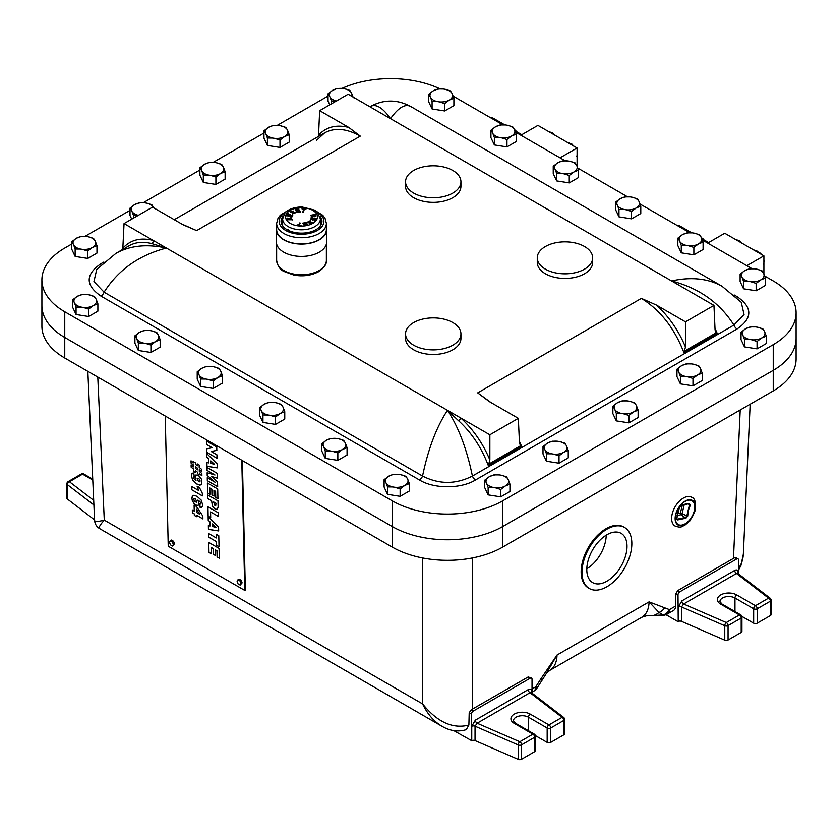 <?xml version="1.0" encoding="UTF-8"?>
<svg xmlns="http://www.w3.org/2000/svg" width="838" height="838" viewBox="0 0 838 838"><rect width="100%" height="100%" fill="white"/><g stroke="black" fill="none" stroke-linecap="round" stroke-linejoin="round"><path stroke-width="1.26" d="M737.597 573.213A2.514 1.456 180 0 1 738.299 572.438C738.079 570.07 736.885 569.39 734.696 570.406A2.514 1.456 -120 0 0 736.476 573.485L737.555 573.464M681.839 600.919L678.235 607.11A2.514 1.456 180 0 1 681.535 606.974L683.619 604.009A2.514 1.456 60 0 1 681.839 600.919L734.696 570.406M738.006 558.82L735.785 557.532L734.633 557.72L677.701 590.622L679.786 591.827L736.749 558.946A2.514 1.456 120 0 1 738.006 558.82A2.514 1.456 120 0 1 738.529 559.973L738.529 573.946M679.786 591.827A2.514 1.456 120 0 0 678.005 594.917L678.235 621.503A2.514 1.456 0 0 1 681.535 621.367L724.765 640.148A2.514 1.456 0 0 0 728.065 640.012L741.201 632.428A2.514 1.456 0 0 0 741.934 631.402L741.934 617.009A2.514 2.514 0 0 0 740.677 614.83A2.514 1.456 -60 0 0 739.42 614.956A2.514 1.456 60 0 1 741.201 618.035A2.514 1.456 0 0 0 741.934 617.009M771.096 600.176A2.514 1.456 0 0 1 770.363 601.202A2.514 1.456 -120 0 0 768.582 598.123L755.436 605.706L736.749 594.917A2.514 1.456 120 0 0 734.968 597.997L753.666 608.786A2.514 1.456 -60 0 1 755.436 605.706A2.514 1.456 60 0 1 757.217 608.786L770.363 601.202L770.363 615.595A2.514 1.456 0 0 0 771.096 614.558L771.096 600.176A2.514 2.514 0 0 0 770.112 598.175A2.514 1.645 -52.5 0 0 768.582 598.123L736.476 573.485L683.619 604.009L726.284 622.54A2.514 1.236 113.5 0 0 724.765 625.756L681.535 606.974L681.535 621.367M677.701 590.622L675.878 593.681L678.005 594.917M750.157 404.23L743.358 553.981C743.076 559.669 741.462 564.403 738.529 568.185M528.17 676.957L530.255 678.162A2.514 1.456 -60 0 1 531.512 678.036L528.17 676.957L471.176 709.828L469.196 712.792L468.882 725.069C452.677 729.165 437.247 722.105 422.572 703.889L422.572 557.961M441.909 726.232L441.794 726.169C433.833 721.413 427.422 713.986 422.572 703.889L104.279 520.126C99.963 524.923 98.413 527.751 99.628 528.621C96.548 526.714 94.872 523.96 94.6 520.356C94.809 521.823 98.036 521.749 104.279 520.126L97.784 377.09M468.882 725.069L466.253 729.657C458.061 732.129 449.912 730.966 441.794 726.169L99.628 528.621M475.345 720.146A2.514 1.456 -120 0 0 477.126 723.225L475.041 726.2A2.514 1.456 0 0 0 471.752 726.326L475.345 720.146L528.212 689.622C530.391 688.616 531.585 689.286 531.805 691.654L531.805 692.984M531.062 692.68L529.983 692.701A2.514 1.456 60 0 1 528.212 689.622M535.44 736.225A2.514 1.456 180 0 1 534.707 737.251L534.707 751.644A2.514 1.456 0 0 0 535.44 750.618L535.44 736.225A2.514 2.514 0 0 0 534.183 734.046L515.496 723.257A2.514 1.456 -60 0 0 514.239 723.383L532.926 734.172L519.79 741.756A2.514 1.236 113.5 0 0 518.272 744.972L518.272 759.364L475.041 740.583A2.514 1.456 0 0 0 471.752 740.719L453.767 730.61M531.512 678.036A2.514 1.456 -60 0 1 532.036 679.189L532.036 693.162M530.255 678.162L473.292 711.043A2.514 1.456 -60 0 0 471.511 714.133L471.511 740.855M546.334 673.48L557.029 655.023A35.248 20.353 60 0 1 549.738 670.41L546.334 673.48L542.155 680.089L540.667 679.178L557.029 655.023L649.083 601.873L658.961 612.442L663.057 614.935A10.066 0.775 86.9 0 1 662.858 615.354L646.245 615.846L641.793 617.26A35.248 20.353 -120 0 0 649.083 601.873L669.426 609.624A10.066 8.286 110.5 0 1 663.057 614.935L653.378 615.501A39.962 23.076 -120 0 0 658.961 612.442A10.066 8.328 118.7 0 0 664.764 607.529M563.869 734.811A2.514 1.456 0 0 0 564.603 733.784L564.603 719.392A2.514 1.456 180 0 1 563.869 720.418L563.869 734.811L550.723 742.395A2.514 1.456 0 0 1 547.172 742.395L535.356 735.575M534.707 751.644L521.571 759.228A2.514 1.456 0 0 1 518.272 759.364M796.1 312.794L796.1 338.489A78.039 45.053 180 0 1 773.244 370.354A78.039 45.053 0 0 0 796.1 338.489L796.1 359.041A78.039 45.053 0 0 1 773.244 390.906L502.664 547.12A78.039 45.053 0 0 1 392.299 547.12L64.756 358.015L64.756 337.463A78.039 45.053 180 0 1 41.9 305.598A78.039 45.053 0 0 0 64.756 337.463L392.299 526.568A78.039 45.053 0 0 0 502.664 526.568A78.039 45.053 180 0 1 392.299 526.568L64.756 337.463L64.756 311.767L392.299 500.873A78.039 45.053 0 0 0 502.664 500.873L773.244 344.659A78.039 45.053 0 0 0 796.1 312.794A78.039 45.053 0 0 0 773.244 280.94L764.644 275.974M71.712 244.036L64.756 248.048A78.039 45.053 0 0 0 41.9 279.913L41.9 326.16A78.039 45.053 0 0 0 64.756 358.015M92.777 480.048L82.564 474.151L69.418 481.745A2.514 1.456 60 0 0 68.161 481.62A2.514 2.514 0 0 0 66.904 483.798L66.904 498.181A2.514 1.456 0 0 0 67.407 499.06L94.589 519.916M532.036 688.951L535.786 686.783A10.066 5.814 60 0 1 533.701 691.182A10.066 10.066 0 0 0 537.022 688.082A10.066 0.681 -146.1 0 0 535.786 686.783L540.667 679.178M662.858 615.354A10.066 10.066 0 0 0 667.352 614.024A10.066 5.814 -120 0 0 669.426 609.624L675.596 606.063L675.878 593.681M675.596 606.063A10.066 5.814 60 0 1 673.511 610.462L667.352 614.024M757.217 623.179L757.217 608.786A2.514 1.456 0 0 1 753.666 608.786L753.666 623.179A2.514 1.456 0 0 0 757.217 623.179L770.363 615.595M665.969 614.683L678.005 621.639M753.666 623.179L741.85 616.359M773.244 344.659L773.244 370.354L502.664 526.568L773.244 370.354L773.244 390.906M115.948 253.348L96.747 269.396L93.929 281.568L104.08 292.179L422.551 476.047C439.133 484.5 455.757 484.5 472.412 476.047C466.766 448.864 458.449 426.961 447.482 410.316L458.512 420.676C471.658 432.722 481.588 447.702 488.313 465.614L489.853 459.926L489.853 434.786L518.334 418.34L489.224 401.528L477.702 392.875L641.363 298.38C660.218 310.05 674.401 328.15 683.934 352.672L717.234 333.44L714.992 328.307M488.952 464.001L520.513 445.785L519.455 442.841L518.334 418.34M41.9 279.913A78.039 45.053 0 0 0 64.756 311.767M328.056 96.035L277.252 125.365M263.97 133.032L213.177 162.363M199.884 170.03L143.308 202.702M130.016 210.369L85.005 236.358M440.013 88.859A78.039 45.053 0 0 0 341.988 88.409M752.011 268.684L702.359 240.014M689.737 232.723L640.054 204.043M627.432 196.752L577.759 168.071M565.126 160.781L515.454 132.1M502.821 124.81L453.169 96.14M122.777 249.399L124.045 223.578L152.526 207.143L181.637 223.945L196.637 230.607L183.721 225.076M316.376 140.47L324.662 132.844C334.75 127.386 346.628 128.476 360.298 136.112L348.776 127.449C336.227 124.338 326.15 126.905 318.545 135.148L319.666 110.647L348.776 127.449M319.666 110.647L348.147 94.202L390.518 118.661C398.333 107.641 405.047 103.577 410.662 106.457C397.233 99.282 383.804 99.282 370.375 106.457L370.375 106.457C375.99 103.577 382.704 107.641 390.518 118.661L379.09 112.072M124.045 223.578L153.155 240.391A2.514 1.77 -75.2 0 1 151.835 243.617C143.162 241.386 135.557 242.109 129.042 245.785L116.073 253.275C130.11 245.534 146.891 243.795 166.416 248.048L489.853 434.786M151.835 243.617L166.416 248.048L153.155 240.391C140.606 237.28 130.529 239.846 122.935 248.09M318.398 136.468L318.545 135.148M520.513 445.785L521.624 446.382L519.382 441.238M490.953 402.533L477.702 392.875M736.309 296.935A5.038 2.912 -60 0 0 737.031 296.6C752.713 307.42 752.713 318.22 737.031 328.988A5.038 2.912 60 0 1 733.92 325.071C719.779 302.79 699.007 288.083 671.584 280.94L686.573 289.592M737.031 328.988L475.534 479.965A5.038 2.912 -120 0 1 472.412 476.047L733.92 325.071L744.06 314.491L741.253 302.277L721.927 286.167C707.89 278.426 691.109 276.676 671.584 280.94L713.955 305.399L685.474 321.844L656.364 305.042L641.363 298.38M722.052 286.24L410.662 106.457M475.534 479.965C460.921 489.046 433.958 488.994 419.429 479.965A5.038 2.912 -60 0 0 422.551 476.047C428.197 448.864 436.514 426.961 447.482 410.316M685.474 321.844L685.474 346.995L683.934 352.672M684.573 351.07L716.123 332.843L717.234 333.44M716.123 332.843L715.065 329.91L713.955 305.399M458.512 420.676A2.514 1.037 131.8 0 0 460.743 417.973C473.114 429.245 482.814 443.229 489.853 459.926M166.416 248.048C138.993 255.192 118.221 269.899 104.08 292.179A5.038 2.912 -60 0 1 100.969 296.107L419.429 479.965M101.691 264.043A5.038 2.912 60 0 1 100.969 263.708L103.839 262.053M764.277 331.073L762.852 328.831L757.604 327.218A11.323 6.536 180 0 1 764.277 331.073L764.811 332.194A11.323 6.536 180 0 1 761.669 337.976A11.323 6.536 180 0 1 751.665 339.788L749.717 339.484A11.323 6.536 180 0 1 743.044 335.629L742.51 334.509A11.323 6.536 180 0 1 745.652 328.726L741.033 332.215L742.51 334.509M755.656 326.914L750.261 326.883L745.652 328.726A11.323 6.536 180 0 1 755.656 326.914L757.604 327.218M741.033 332.215L741.033 339.61L744.469 346.88L757.06 348.859L766.288 343.538L766.288 336.132L764.811 332.194M766.288 336.132L761.669 337.976L757.06 341.464L757.06 348.859M743.044 335.629L744.469 339.442L749.717 339.484M744.469 339.442L744.469 346.88M751.665 339.788L757.06 341.464M287.214 129.639L285.779 127.397L280.531 125.784A11.323 6.536 180 0 1 287.214 129.639L287.738 130.759A11.323 6.536 180 0 1 284.606 136.542A11.323 6.536 180 0 1 274.592 138.354L272.643 138.05A11.323 6.536 180 0 1 265.971 134.185L265.437 133.064A11.323 6.536 180 0 1 268.579 127.292L263.97 130.77L265.437 133.064M278.593 125.48L273.198 125.449L268.579 127.292A11.323 6.536 180 0 1 278.593 125.48L280.531 125.784M263.97 130.77L263.97 138.176L267.406 145.445L279.986 147.425L289.215 142.093L289.215 134.698L287.738 130.759M289.215 134.698L284.606 136.542L279.986 140.019L279.986 147.425M265.971 134.185L267.406 138.008L272.643 138.05M267.406 138.008L267.406 145.445M274.592 138.354L279.986 140.019M223.128 166.636L221.693 164.395L216.445 162.782A11.323 6.536 180 0 1 223.128 166.636L223.662 167.757A11.323 6.536 180 0 1 220.52 173.539A11.323 6.536 180 0 1 210.506 175.352L208.568 175.048A11.323 6.536 180 0 1 201.885 171.193L201.361 170.062A11.323 6.536 180 0 1 204.493 164.29L199.884 167.768L201.361 170.062M214.507 162.478L209.112 162.446L204.493 164.29A11.323 6.536 180 0 1 214.507 162.478L216.445 162.782M199.884 167.768L199.884 175.173L203.32 182.443L215.9 184.423L225.129 179.091L225.129 171.696L223.662 167.757M225.129 171.696L220.52 173.539L215.9 177.028L215.9 184.423M201.885 171.193L203.32 175.006L208.568 175.048M203.32 175.006L203.32 182.443M210.506 175.352L215.9 177.028M153.26 206.976L151.825 204.734L146.577 203.121A11.323 6.536 180 0 1 153.26 206.976L153.637 207.782M144.639 202.817L139.244 202.786L134.625 204.629L130.016 208.107L131.482 210.401A11.323 6.536 180 0 1 134.625 204.629A11.323 6.536 180 0 1 144.639 202.817L146.577 203.121M130.016 208.107L130.016 215.513L131.734 219.147M138.375 215.314A11.323 6.536 180 0 1 132.016 211.532L131.482 210.401M132.016 211.532L133.452 215.345L138.699 215.387M133.452 215.345L133.452 218.152M94.956 240.632L93.531 238.39L88.283 236.777A11.323 6.536 180 0 1 94.956 240.632L95.49 241.753A11.323 6.536 180 0 1 92.348 247.535A11.323 6.536 180 0 1 82.344 249.347L80.396 249.043A11.323 6.536 180 0 1 73.723 245.188L73.189 244.068A11.323 6.536 180 0 1 76.331 238.285L71.712 241.773L73.189 244.068M86.335 236.473L80.94 236.442L76.331 238.285A11.323 6.536 180 0 1 86.335 236.473L88.283 236.777M71.712 241.773L71.712 249.169L75.148 256.438L87.739 258.418L96.967 253.097L96.967 245.691L95.49 241.753M96.967 245.691L92.348 247.535L87.739 251.023L87.739 258.418M73.723 245.188L75.148 249.001L80.396 249.043M75.148 249.001L75.148 256.438M82.344 249.347L87.739 251.023M700.201 368.071L698.766 365.829L693.518 364.216A11.323 6.536 180 0 1 700.201 368.071L700.725 369.191A11.323 6.536 180 0 1 697.583 374.974A11.323 6.536 180 0 1 687.579 376.786L685.631 376.482A11.323 6.536 180 0 1 678.958 372.627L678.424 371.506A11.323 6.536 180 0 1 681.566 365.724L676.957 369.212L678.424 371.506M691.57 363.912L686.175 363.881L681.566 365.724A11.323 6.536 180 0 1 691.57 363.912L693.518 364.216M676.957 369.212L676.957 376.608L680.393 383.877L692.974 385.857L702.202 380.536L702.202 373.13L700.725 369.191M702.202 373.13L697.583 374.974L692.974 378.462L692.974 385.857M678.958 372.627L680.393 376.44L685.631 376.482M680.393 376.44L680.393 383.877M687.579 376.786L692.974 378.462M636.115 405.068L634.68 402.827L629.432 401.213A11.323 6.536 180 0 1 636.115 405.068L636.639 406.189A11.323 6.536 180 0 1 633.507 411.971A11.323 6.536 180 0 1 623.493 413.783L621.555 413.48A11.323 6.536 180 0 1 614.872 409.625L614.338 408.504A11.323 6.536 180 0 1 617.48 402.722L612.871 406.21L614.338 408.504M627.494 400.91L622.1 400.878L617.48 402.722A11.323 6.536 180 0 1 627.494 400.91L629.432 401.213M612.871 406.21L612.871 413.605L616.307 420.875L628.888 422.855L638.116 417.534L638.116 410.128L636.639 406.189M638.116 410.128L633.507 411.971L628.888 415.459L628.888 422.855M614.872 409.625L616.307 413.438L621.555 413.48M616.307 413.438L616.307 420.875M623.493 413.783L628.888 415.459M566.247 445.407L564.812 443.166L559.564 441.553A11.323 6.536 180 0 1 566.247 445.407L566.771 446.528A11.323 6.536 180 0 1 563.639 452.311A11.323 6.536 180 0 1 553.625 454.123L551.676 453.819A11.323 6.536 180 0 1 545.004 449.964L544.47 448.843A11.323 6.536 180 0 1 547.612 443.061L543.003 446.549L544.47 448.843M557.626 441.249L552.221 441.217L547.612 443.061A11.323 6.536 180 0 1 557.626 441.249L559.564 441.553M543.003 446.549L543.003 453.945L546.439 461.214L559.019 463.194L568.248 457.873L568.248 450.467L566.771 446.528M568.248 450.467L563.639 452.311L559.019 455.799L559.019 463.194M545.004 449.964L546.439 453.777L551.676 453.819M546.439 453.777L546.439 461.214M553.625 454.123L559.019 455.799M507.943 479.064L506.519 476.822L501.271 475.209A11.323 6.536 180 0 1 507.943 479.064L508.477 480.195A11.323 6.536 180 0 1 505.335 485.967A11.323 6.536 180 0 1 495.331 487.779L493.383 487.475A11.323 6.536 180 0 1 486.7 483.62L486.176 482.499A11.323 6.536 180 0 1 489.319 476.717L484.699 480.205L486.176 482.499M499.322 474.905L493.928 474.874L489.319 476.717A11.323 6.536 180 0 1 499.322 474.905L501.271 475.209M484.699 480.205L484.699 487.601L488.135 494.87L500.726 496.85L509.944 491.529L509.944 484.134L508.477 480.195M509.944 484.134L505.335 485.967L500.726 489.455L500.726 496.85M486.7 483.62L488.135 487.433L493.383 487.475M488.135 487.433L488.135 494.87M495.331 487.779L500.726 489.455M451.892 93.165L450.456 90.923L445.219 89.31A11.323 6.536 180 0 1 451.892 93.165L452.426 94.285A11.323 6.536 180 0 1 449.283 100.068A11.323 6.536 180 0 1 439.28 101.88L437.331 101.576A11.323 6.536 180 0 1 430.648 97.721L430.124 96.59A11.323 6.536 180 0 1 433.267 90.818L428.647 94.306L430.124 96.59M443.271 89.006L437.876 88.975L433.267 90.818A11.323 6.536 180 0 1 443.271 89.006L445.219 89.31M428.647 94.306L428.647 101.702L432.083 108.971L444.674 110.951L453.892 105.63L453.892 98.224L452.426 94.285M453.892 98.224L449.283 100.068L444.674 103.556L444.674 110.951M430.648 97.721L432.083 101.534L437.331 101.576M432.083 101.534L432.083 108.971M439.28 101.88L444.674 103.556M514.176 129.125L512.741 126.884L507.503 125.271A11.323 6.536 180 0 1 514.176 129.125L514.71 130.246A11.323 6.536 180 0 1 511.568 136.028A11.323 6.536 180 0 1 501.564 137.841L499.616 137.537A11.323 6.536 180 0 1 492.933 133.682L492.409 132.551A11.323 6.536 180 0 1 495.551 126.779L490.932 130.257L492.409 132.551M505.555 124.967L500.16 124.935L495.551 126.779A11.323 6.536 180 0 1 505.555 124.967L507.503 125.271M490.932 130.257L490.932 137.662L494.368 144.932L506.959 146.912L516.177 141.58L516.177 134.185L514.71 130.246M516.177 134.185L511.568 136.028L506.959 139.506L506.959 146.912M492.933 133.682L494.368 137.495L499.616 137.537M494.368 137.495L494.368 144.932M501.564 137.841L506.959 139.506M576.481 165.096L575.046 162.855L569.798 161.242A11.323 6.536 180 0 1 576.481 165.096L577.015 166.217A11.323 6.536 180 0 1 573.873 172A11.323 6.536 180 0 1 563.859 173.812L561.921 173.508A11.323 6.536 180 0 1 555.238 169.643L554.714 168.522A11.323 6.536 180 0 1 557.846 162.75L553.237 166.228L554.714 168.522M567.86 160.938L562.466 160.906L557.846 162.75A11.323 6.536 180 0 1 567.86 160.938L569.798 161.242M553.237 166.228L553.237 173.634L556.673 180.903L569.253 182.883L578.482 177.551L578.482 170.156L577.015 166.217M578.482 170.156L573.873 172L569.253 175.477L569.253 182.883M555.238 169.643L556.673 173.466L561.921 173.508M556.673 173.466L556.673 180.903M563.859 173.812L569.253 175.477M638.786 201.068L637.351 198.826L632.103 197.213A11.323 6.536 180 0 1 638.786 201.068L639.31 202.188A11.323 6.536 180 0 1 636.168 207.971A11.323 6.536 180 0 1 626.164 209.783L624.216 209.469A11.323 6.536 180 0 1 617.543 205.614L617.009 204.493A11.323 6.536 180 0 1 620.151 198.711L615.542 202.199L617.009 204.493M630.155 196.899L624.76 196.878L620.151 198.711A11.323 6.536 180 0 1 630.155 196.899L632.103 197.213M615.542 202.199L615.542 209.605L618.968 216.864L631.559 218.854L640.787 213.522L640.787 206.127L639.31 202.188M640.787 206.127L636.168 207.971L631.559 211.448L631.559 218.854M617.543 205.614L618.968 209.427L624.216 209.469M618.968 209.427L618.968 216.864M626.164 209.783L631.559 211.448M701.081 237.039L699.657 234.797L694.409 233.184A11.323 6.536 180 0 1 701.081 237.039L701.615 238.16A11.323 6.536 180 0 1 698.473 243.931A11.323 6.536 180 0 1 688.469 245.754L686.521 245.44A11.323 6.536 180 0 1 679.848 241.585L679.314 240.464A11.323 6.536 180 0 1 682.457 234.682L677.837 238.17L679.314 240.464M692.46 232.87L687.066 232.849L682.457 234.682A11.323 6.536 180 0 1 692.46 232.87L694.409 233.184M677.837 238.17L677.837 245.576L681.273 252.835L693.864 254.825L703.092 249.494L703.092 242.098L701.615 238.16M703.092 242.098L698.473 243.931L693.864 247.419L693.864 254.825M679.848 241.585L681.273 245.398L686.521 245.44M681.273 245.398L681.273 252.835M688.469 245.754L693.864 247.419M763.366 272.999L761.941 270.747L756.693 269.134A11.323 6.536 180 0 1 763.366 272.999L763.9 274.12A11.323 6.536 180 0 1 760.757 279.892A11.323 6.536 180 0 1 750.754 281.704L748.805 281.4A11.323 6.536 180 0 1 742.133 277.546L741.599 276.425A11.323 6.536 180 0 1 744.741 270.643L740.122 274.131L741.599 276.425M754.745 268.83L749.35 268.809L744.741 270.643A11.323 6.536 180 0 1 754.745 268.83L756.693 269.134M740.122 274.131L740.122 281.526L743.557 288.796L756.148 290.776L765.377 285.454L765.377 278.059L763.9 274.12L763.91 255.852L724.744 233.247L707.691 243.093M765.377 278.059L760.757 279.892L756.148 283.38L756.148 290.776M742.133 277.546L743.557 281.359L748.805 281.4M743.557 281.359L743.557 288.796M750.754 281.704L756.148 283.38M407.352 478.54L405.917 476.298L400.669 474.685A11.323 6.536 180 0 1 407.352 478.54L407.876 479.661A11.323 6.536 180 0 1 404.733 485.443A11.323 6.536 180 0 1 394.729 487.255L392.781 486.951A11.323 6.536 180 0 1 386.109 483.097L385.574 481.976A11.323 6.536 180 0 1 388.717 476.194L384.108 479.682L385.574 481.976M398.72 474.381L393.326 474.35L388.717 476.194A11.323 6.536 180 0 1 398.72 474.381L400.669 474.685M384.108 479.682L384.108 487.077L387.544 494.347L400.124 496.326L409.353 491.005L409.353 483.599L407.876 479.661M409.353 483.599L404.733 485.443L400.124 488.931L400.124 496.326M386.109 483.097L387.544 486.909L392.781 486.951M387.544 486.909L387.544 494.347M394.729 487.255L400.124 488.931M345.067 442.579L343.632 440.338L338.384 438.724A11.323 6.536 180 0 1 345.067 442.579L345.591 443.711A11.323 6.536 180 0 1 342.449 449.482A11.323 6.536 180 0 1 332.445 451.294L330.497 450.991A11.323 6.536 180 0 1 323.824 447.136L323.29 446.015A11.323 6.536 180 0 1 326.432 440.233L321.823 443.721L323.29 446.015M336.436 438.421L331.041 438.389L326.432 440.233A11.323 6.536 180 0 1 336.436 438.421L338.384 438.724M321.823 443.721L321.823 451.116L325.259 458.386L337.84 460.366L347.068 455.044L347.068 447.639L345.591 443.711M347.068 447.639L342.449 449.482L337.84 452.97L337.84 460.366M323.824 447.136L325.259 450.949L330.497 450.991M325.259 450.949L325.259 458.386M332.445 451.294L337.84 452.97M282.762 406.608L281.327 404.366L276.079 402.753A11.323 6.536 180 0 1 282.762 406.608L283.286 407.739A11.323 6.536 180 0 1 280.154 413.511A11.323 6.536 180 0 1 270.14 415.323L268.202 415.02A11.323 6.536 180 0 1 261.519 411.165L260.985 410.044A11.323 6.536 180 0 1 264.127 404.262L259.518 407.75L260.985 410.044M274.141 402.45L268.747 402.418L264.127 404.262A11.323 6.536 180 0 1 274.141 402.45L276.079 402.753M259.518 407.75L259.518 415.145L262.954 422.415L275.534 424.395L284.763 419.073L284.763 411.668L283.286 407.739M284.763 411.668L280.154 413.511L275.534 416.999L275.534 424.395M261.519 411.165L262.954 414.978L268.202 415.02M262.954 414.978L262.954 422.415M270.14 415.323L275.534 416.999M220.457 370.647L219.032 368.395L213.784 366.793A11.323 6.536 180 0 1 220.457 370.647L220.991 371.768A11.323 6.536 180 0 1 217.849 377.54A11.323 6.536 180 0 1 207.845 379.352L205.897 379.048A11.323 6.536 180 0 1 199.214 375.194L198.69 374.073A11.323 6.536 180 0 1 201.832 368.291L197.213 371.779L198.69 374.073M211.836 366.478L206.441 366.457L201.832 368.291A11.323 6.536 180 0 1 211.836 366.478L213.784 366.793M197.213 371.779L197.213 379.185L200.649 386.444L213.24 388.434L222.458 383.102L222.458 375.707L220.991 371.768M222.458 375.707L217.849 377.54L213.24 381.028L213.24 388.434M199.214 375.194L200.649 379.006L205.897 379.048M200.649 379.006L200.649 386.444M207.845 379.352L213.24 381.028M158.152 334.676L156.727 332.424L151.479 330.821A11.323 6.536 180 0 1 158.152 334.676L158.686 335.797A11.323 6.536 180 0 1 155.543 341.569A11.323 6.536 180 0 1 145.54 343.381L143.591 343.077A11.323 6.536 180 0 1 136.919 339.222L136.385 338.102A11.323 6.536 180 0 1 139.527 332.319L134.908 335.808L136.385 338.102M149.531 330.507L144.136 330.486L139.527 332.319A11.323 6.536 180 0 1 149.531 330.507L151.479 330.821M134.908 335.808L134.908 343.213L138.343 350.473L150.934 352.463L160.163 347.131L160.163 339.736L158.686 335.797M160.163 339.736L155.543 341.569L150.934 345.057L150.934 352.463M136.919 339.222L138.343 343.035L143.591 343.077M138.343 343.035L138.343 350.473M145.54 343.381L150.934 345.057M95.867 298.716L94.443 296.474L89.195 294.861A11.323 6.536 180 0 1 95.867 298.716L96.401 299.836A11.323 6.536 180 0 1 93.259 305.619A11.323 6.536 180 0 1 83.255 307.431L81.307 307.117A11.323 6.536 180 0 1 74.634 303.262L74.1 302.141A11.323 6.536 180 0 1 77.243 296.369L72.623 299.847L74.1 302.141M87.246 294.547L81.852 294.526L77.243 296.369A11.323 6.536 180 0 1 87.246 294.547L89.195 294.861M72.623 299.847L72.623 307.253L76.059 314.512L88.65 316.502L97.878 311.17L97.878 303.775L96.401 299.836M97.878 303.775L93.259 305.619L88.65 309.096L88.65 316.502M74.634 303.262L76.059 307.075L81.307 307.117M76.059 307.075L76.059 314.512M83.255 307.431L88.65 309.096M351.3 92.641L349.865 90.399L344.617 88.786A11.323 6.536 180 0 1 351.3 92.641L351.824 93.762A11.323 6.536 180 0 1 351.751 96.286M342.669 88.482L337.274 88.451L332.665 90.295L328.056 93.772L329.523 96.066A11.323 6.536 180 0 1 332.665 90.295A11.323 6.536 180 0 1 342.669 88.482L344.617 88.786M328.056 93.772L328.056 101.178L329.774 104.813M336.415 100.979A11.323 6.536 180 0 1 330.057 97.187L329.523 96.066M353.301 97.7L351.824 93.762M330.057 97.187L331.481 101.01L336.729 101.042M331.481 101.01L331.481 103.818M677.02 519.225L685.673 517.392L686.793 516.082L689.496 504.727L690.323 505.136L688.407 510.279L687.705 516.114L685.934 518.198L677.733 519.906L676.821 518.387L679.44 507.419L681.21 505.335L689.412 503.617L690.323 505.136M687.705 516.114L680.414 513.066A1.257 0.911 -101.8 0 0 681.043 514.721L685.934 518.198M677.733 519.906A0.807 0.691 -118.8 0 0 677.198 519.162L676.957 519.026M676.821 518.387L676.884 518.334C677.68 511.599 678.55 507.933 679.492 507.346L679.44 507.419M679.513 507.273L681.001 505.524C684.112 504.235 686.814 503.669 689.119 503.848L689.412 503.617M688.05 503.889L689.496 504.727L689.423 503.9M689.496 504.727L688.92 503.774L689.496 504.727M627.515 562.277A35.248 20.353 -60 0 1 589.292 588.496A35.248 20.353 -60 0 1 589.292 547.801A35.248 20.353 -60 0 1 624.53 527.458A35.248 20.353 -60 0 1 627.515 562.277M590.287 554.505A28.44 16.425 -60 0 1 620.864 533.198A28.44 16.425 -60 0 1 623.535 561.439A28.44 16.425 -60 0 1 592.424 582.452A28.44 16.425 -60 0 1 590.287 554.505M606.209 535.168A27.696 15.985 -60 0 1 602.815 549.644A27.696 15.985 -60 0 1 586.81 568.772M589.292 588.496L588.433 588.004A35.248 20.353 -60 0 1 585.458 553.185A35.248 20.353 -60 0 1 623.682 526.955L624.53 527.458M677.513 225.663A12.486 7.207 -60 0 1 680.309 226.229L691.696 232.796M490.68 117.802A12.486 7.207 -60 0 1 493.488 118.368L504.79 124.893M763.91 263.059L763.586 264.284M763.91 260.22L764.298 261.917M760.506 253.893L761.396 254.364M753.372 249.85L756.693 250.772L760.433 253.924M761.522 254.532L760.38 253.097L760.506 253.872M735.565 239.563L738.896 240.496L742.636 243.649M702.569 239.071L703.721 239.647L702.579 238.212L702.632 239.04L701.018 237.123M577.089 155.198L576.764 156.423M577.089 152.369L577.476 154.056M566.551 141.989L571.998 144.146L573.611 146.063M548.754 131.713L552.074 132.634L555.814 135.787M515.747 131.21L516.899 131.776L514.197 129.251M199.716 504.005C201.319 503.324 200.711 502.025 197.883 500.108L198.962 503.334L198.114 505.387L195.568 505.063L193.683 503.439L191.881 498.484L192.352 495.949L193.997 495.227L197.045 496.347L201.172 500.056L202.566 504.528L202.325 506.581L200.146 507.472L199.716 504.005L200.554 504.067M194.207 476.413L193.379 476.351L194.207 476.382C192.593 477.157 193.211 478.456 196.04 480.31L194.961 477.094L195.883 474.989L198.355 475.345L201.549 479.231L201.57 484.458L199.915 485.181L196.878 484.06L192.75 480.363L191.368 475.89L191.598 473.837L193.767 472.936L194.207 476.413M208.976 552.399L208.746 542.437L219.074 548.398L219.305 558.192L217.094 556.914L216.948 550.775L215.303 549.822L215.429 555.521L213.323 554.306L213.198 548.607L211.155 547.434L211.302 553.74L208.976 552.399L208.777 542.416M208.442 529.396L208.358 525.583L210.045 525.981L209.95 521.854L208.233 520.283L208.149 516.564L218.582 526.955L218.676 530.946L208.442 529.396L208.39 525.573M207.74 498.547L207.656 494.891L217.985 500.862L218.121 506.917L217.346 509.42L215.041 509.033L212.569 506.55L211.564 500.757L207.74 498.547L207.677 494.881M207.091 470.432L207.028 467.447L217.356 473.418L217.461 478.215L211.218 476.424L217.545 481.892L217.66 486.679L207.332 480.719L207.258 477.733L215.136 482.279L207.206 475.429L207.143 472.737L214.968 474.978L207.091 470.432L207.049 467.436M212.192 447.712L206.525 444.412L206.41 440.998L216.749 446.958L216.822 450.362L211.197 451.504L216.927 454.804L217 458.239L206.672 452.279L206.598 448.843L212.192 447.712L206.494 444.423L206.441 440.977M165.243 416.036L168.239 546.219L244.78 590.413L241.794 460.23M206.996 466.316L206.913 462.503L208.599 462.89L208.505 458.774L206.787 457.202L206.703 453.494L217.136 463.875L217.231 467.866L206.996 466.316L206.934 462.492M209.961 494.284L207.635 492.943L207.384 483.013L217.712 488.973L217.932 498.757L215.733 497.489L215.586 491.351L213.931 490.398L214.067 496.086L211.962 494.87L211.836 489.183L209.793 487.999L209.929 494.305L207.604 492.964L207.405 482.992M208.138 516.124L207.929 506.812L218.257 512.772L218.341 516.418L210.558 511.924L210.684 517.601L208.138 516.124L207.96 506.791M216.33 537.954L216.235 534.246L218.781 535.712L219.043 546.774L216.497 545.308L216.414 541.599L208.62 537.106L208.536 533.46L216.33 537.954L216.267 534.235M193.484 461.728L195.422 462.848L195.453 464.378L197.265 465.823L197.213 463.885L199.161 465.017L199.214 467.395L201.759 469.427L201.811 471.689L199.266 469.657L199.308 471.438L201.843 473.47L201.895 475.754L199.36 473.721L199.392 474.821L197.443 473.7L197.401 472.15L195.6 470.715L195.652 472.663L193.704 471.543L193.651 469.144L191.158 467.154L191.106 464.87L193.599 466.86L193.557 465.09L191.074 463.089L191.022 460.827L193.505 462.817L193.484 461.728M199.413 487.548L202.304 493.194L202.367 495.907L191.85 489.832L191.776 486.522L198.648 490.492L197.087 486.197L199.413 487.548M192.384 512.835L192.321 509.986L194.238 511.096L194.102 505.125L196.469 506.487L202.827 516.051L202.89 518.9L196.532 515.223L196.563 516.69L194.332 515.401L194.301 513.935L192.384 512.835L192.342 509.975M196.595 516.679L194.364 515.391L194.332 513.924L192.415 512.814M202.922 518.879L196.532 515.223M194.269 511.075L194.123 505.105M199.758 514.281L196.417 509.2L196.469 512.385L199.758 514.281L196.396 509.221M201.717 507.346L200.177 507.451L199.748 503.984C201.35 503.313 200.743 502.014 197.915 500.087L197.883 500.108M196.846 502.203L195.453 498.788L194.06 498.558C193.599 500.632 194.531 501.847 196.846 502.203L195.422 498.799L194.039 498.568M198.124 505.377L195.589 505.052L192.405 501.155L191.912 498.463L192.845 495.478M198.679 490.471L197.108 486.187M202.387 495.887L191.881 489.821L191.808 486.501M195.82 475.02L194.992 477.073L196.04 480.31M199.894 481.829L199.905 481.819C200.366 479.765 199.434 478.55 197.119 478.194L197.098 478.205M201.11 484.909L196.909 484.05L192.782 480.342L191.389 475.869L192.237 473.061M198.501 481.609L199.873 481.84C200.345 479.776 199.413 478.571 197.087 478.215L198.501 481.609M195.547 468.421L197.349 469.867L197.318 468.096L195.505 466.64L195.547 468.421M193.505 462.817L193.515 461.717M193.599 466.86L193.588 465.069L191.095 463.079L191.043 460.806M195.673 472.642L193.735 471.522L193.683 469.123L191.19 467.133L191.137 464.849M199.413 474.8L197.475 473.68L197.433 472.14L195.6 470.715M201.927 475.733L199.36 473.721M201.832 471.668L199.266 469.657M197.265 465.823L197.244 463.875M197.349 469.867L197.339 468.075L195.505 466.64M211.333 553.719L209.008 552.378M215.46 555.5L213.355 554.285L213.229 548.597L211.155 547.434M219.326 558.171L217.126 556.893L216.979 550.765L215.303 549.822M219.064 546.753L216.518 545.287L216.434 541.589L208.652 537.095L208.568 533.439M212.255 526.484L215.942 527.353L212.192 523.907L212.255 526.484M218.708 530.925L208.473 529.375M210.045 525.981L209.982 521.833L208.264 520.262L208.18 516.554M215.942 527.353L212.192 523.907M210.715 517.58L208.17 516.114M218.372 516.407L210.558 511.924M215.953 503.292L213.648 501.962L214.863 505.44L215.691 505.534L215.984 503.271L213.648 501.962M215.722 505.513L215.984 503.271M217.356 509.41L215.073 509.022L212.601 506.529L211.595 500.736L207.761 498.526M244.78 590.413L245.356 590.067L242.381 460.565M210.809 463.414L214.497 464.273L210.747 460.837L210.809 463.414M217.252 467.855L207.028 466.295M208.62 462.88L208.526 458.753L206.818 457.181L206.735 453.473M214.497 464.273L210.747 460.837M214.099 496.065L211.993 494.849L211.857 489.162L209.793 487.999M217.964 498.746L215.754 497.468L215.617 491.33L213.931 490.398M214.968 474.978L207.122 470.422M215.167 482.259L207.237 475.408L207.175 472.716M217.681 486.658L207.353 480.698L207.29 477.712M217.492 478.205L211.218 476.424M217.032 458.218L206.703 452.258L206.619 448.822M216.853 450.352L211.197 451.504M237.94 579.802L239.081 579.11L241.218 580.346L240.077 581.038L240.977 583.562L240.171 585.092L238.034 583.856L237.133 581.342L237.94 579.802L240.077 581.038M241.218 580.346L242.119 582.871L240.977 583.562M242.119 582.871L240.171 585.092M170.292 540.751L171.434 540.06L173.571 541.296L172.429 541.987L173.33 544.501L172.523 546.041L170.386 544.805L169.486 542.28L170.292 540.751L172.429 541.987M173.571 541.296L174.472 543.81L173.33 544.501M174.472 543.81L172.523 546.041M309.264 222.782L310.437 222.395L307.609 222.238L308.332 221.462L310.846 221.19A100.047 51.966 -64.5 0 1 310.458 221.462L308.195 222.196L312.532 222.311L309.61 223.306A99.848 52.93 116.2 0 0 310.008 223.044L311.746 222.678M304.288 209.133A100.696 14.277 -84.2 0 1 303.513 212.087A100.235 80.605 17 0 1 302.853 212.014A100.696 14.277 95.8 0 0 303.628 209.06A99.712 80.176 17 0 1 301.994 208.882A100.675 14.277 95.8 0 0 302.099 208.473A99.628 80.113 -163 0 0 306.017 208.872A100.675 14.277 -84.2 0 1 305.912 209.28A99.712 80.176 17 0 1 304.288 209.133M292.305 214.654A100.686 78.405 -151.4 0 0 292.871 214.8A100.235 24.606 -79.7 0 1 291.75 216.864A100.686 78.405 28.6 0 1 286.942 215.481A99.617 24.459 100.3 0 0 288.031 213.501A100.686 78.405 -151.4 0 0 288.597 213.669A99.712 24.48 -79.7 0 1 287.717 215.303A100.696 78.405 -151.4 0 0 289.173 215.733A99.911 24.532 100.3 0 0 290 214.203A100.686 78.405 -151.4 0 0 290.577 214.371A99.984 24.553 -79.7 0 1 289.739 215.9A100.696 78.405 -151.4 0 0 291.383 216.351A100.172 24.595 100.3 0 0 292.305 214.654L292.871 214.978M312.878 215.261A100.686 80.961 -17 0 1 310.678 215.68A100.246 14.215 84.2 0 1 310.563 215.282A100.675 80.951 163 0 0 315.528 214.287L315.989 215.995L313.276 216.361L311.338 217.807A100.246 14.215 84.2 0 1 311.191 217.346L312.878 215.261L313.014 216.057M302.811 223.432A100.686 24.721 79.7 0 1 302.633 223.149A100.235 78.049 151.4 0 0 306.195 222.499A100.686 24.721 -100.3 0 0 307.714 224.773A99.617 77.578 -28.6 0 1 304.257 225.401A100.686 24.721 79.7 0 1 304.079 225.139A99.712 77.641 151.4 0 0 306.897 224.636A100.696 24.721 79.7 0 1 306.436 223.966A99.911 77.798 -28.6 0 1 303.796 224.437A100.686 24.721 79.7 0 1 303.618 224.165A99.984 77.861 151.4 0 0 306.258 223.694A100.696 24.721 79.7 0 1 305.744 222.898A100.172 78.007 -28.6 0 1 302.811 223.432M310.72 220.268A100.686 78.405 28.6 0 1 310.154 220.216A100.235 24.606 100.3 0 0 311.275 218.152A100.686 78.405 -151.4 0 0 316.083 218.529A99.617 24.459 -79.7 0 1 314.994 220.52A100.686 78.405 28.6 0 1 314.428 220.488A99.712 24.48 100.3 0 0 315.308 218.875A100.696 78.405 28.6 0 1 313.852 218.77A99.911 24.532 -79.7 0 1 313.024 220.289A100.686 78.405 28.6 0 1 312.448 220.247A99.984 24.553 100.3 0 0 313.286 218.728A100.696 78.405 28.6 0 1 311.642 218.582A100.172 24.595 -79.7 0 1 310.72 220.268M298.747 225.055A100.696 14.277 95.8 0 0 299.512 222.96A100.235 80.605 -163 0 0 300.172 223.034A100.696 14.277 -84.2 0 1 299.396 225.129A99.712 80.176 -163 0 0 301.031 225.275A100.675 14.277 -84.2 0 1 300.926 225.548A99.628 80.113 17 0 1 297.008 225.15A100.675 14.277 95.8 0 0 297.113 224.877A99.712 80.176 -163 0 0 298.747 225.055L298.747 225.338M300.214 211.49A100.686 24.721 -100.3 0 0 300.392 211.867A100.235 78.049 -28.6 0 1 296.83 212.517A100.686 24.721 79.7 0 1 295.311 209.249A99.617 77.578 151.4 0 0 298.768 208.62A100.686 24.721 -100.3 0 0 298.946 209.018A99.712 77.641 -28.6 0 1 296.128 209.531A100.696 24.721 -100.3 0 0 296.589 210.548A99.911 77.798 151.4 0 0 299.229 210.066A100.686 24.721 -100.3 0 0 299.407 210.453A99.984 77.861 -28.6 0 1 296.767 210.935A100.696 24.721 -100.3 0 0 297.291 212.035A100.172 78.007 151.4 0 0 300.214 211.49L300.392 212.045M290.147 219.755L290.147 219.388A100.686 80.961 163 0 0 292.347 219.357A100.246 14.215 -95.8 0 0 292.462 219.734A100.675 80.951 -17 0 1 287.497 219.734L287.036 218.079L289.749 218.299L291.687 217.21A100.246 14.215 -95.8 0 0 291.834 217.691L290.011 219.315L292.462 219.902M291.079 211.857L295.416 212.716L292.179 213.543A100.047 51.966 115.5 0 0 292.567 213.281L294.829 212.695L290.493 211.825L293.415 211.05A99.848 52.93 -63.8 0 1 293.017 211.333L291.079 211.857L291.153 212.601M310.427 222.395L311.946 222.384M292.116 212.705L294.389 212.171L295.405 212.821M292.179 213.868L294.808 212.831M290.587 212.15L291.121 211.7M287.109 218.467L287.685 218.079M288.932 218.037L289.749 218.299M289.749 218.655L291.687 217.21M315.402 215.911L315.088 214.79A100.686 80.961 -17 0 1 313.454 215.146L315.329 216.162M298.747 225.652L299.512 222.96M299.512 223.128L300.172 223.191M310.615 215.46L313.454 215.167L314.114 216.906M311.191 217.513L312.878 215.617M315.151 214.999L315.926 216.267M287.937 219.745L287.937 219.378A100.686 80.961 163 0 0 289.581 219.388L287.623 218.289L287.863 219.745M287.937 219.378L287.623 218.289M303.628 209.301L304.225 209.364M302.853 212.182L303.628 209.06M308.227 222.3L308.803 222.835M307.619 222.332L310.573 221.379M315.528 214.957L315.528 214.287M310.154 220.384L311.275 218.33L313.841 218.802M312.448 220.624L313.286 218.728M314.428 221.096L315.308 218.875M302.633 223.327L306.195 222.678L307.714 225.443M286.921 229.591L288.167 229.591L289.382 230.827M295.594 209.867L296.128 209.772M296.767 210.935L297.291 212.255L300.214 211.721M296.128 209.531L296.767 210.946M286.942 216.162L288.031 213.501M288.031 214.172L288.597 214.277M290 214.203L289.173 215.733M290 214.643L290.577 214.748M291.383 216.351L289.739 215.9M291.383 216.571L292.305 214.874M287.455 229.895A1.854 1.068 60 0 1 288.272 230.041A1.854 1.068 60 0 1 288.932 230.628M276.645 223.369L276.645 229.549A24.868 14.361 0 0 0 291.991 242.811A24.868 14.361 0 0 0 319.1 239.699A24.868 14.361 0 0 0 326.38 229.549L326.38 223.369A24.868 14.361 180 0 1 319.1 233.519A24.868 14.361 180 0 1 291.991 236.63A24.868 14.361 180 0 1 276.645 223.369L278.027 218.205L280.311 215.198L288.387 210.223M276.645 227.308A25.171 14.539 0 0 0 276.341 229.549A25.171 14.539 0 0 0 301.512 244.078A25.171 14.539 0 0 0 326.684 229.549A25.171 14.539 0 0 0 326.38 227.308M276.341 229.549L276.341 241.878A25.171 14.539 0 0 0 301.512 256.418A25.171 14.539 0 0 0 326.684 241.878L326.684 229.549M283.108 216.194A20.437 11.805 0 0 0 281.076 221.326A20.437 11.805 0 0 0 301.512 233.132A20.437 11.805 0 0 0 321.96 221.326A20.437 11.805 0 0 0 319.917 216.194M413.658 322.578A27.696 15.985 0 0 0 405.55 333.88A27.696 15.985 0 0 0 433.246 349.875A27.696 15.985 0 0 0 460.931 333.88A27.696 15.985 0 0 0 443.836 319.11A27.696 15.985 0 0 0 413.658 322.578M405.55 333.88L405.55 338.489A27.696 15.985 0 0 0 433.246 354.474A27.696 15.985 0 0 0 460.931 338.489L460.931 333.88M545.391 246.529A27.696 15.985 0 0 0 537.273 257.832A27.696 15.985 0 0 0 564.969 273.817A27.696 15.985 0 0 0 592.665 257.832A27.696 15.985 0 0 0 575.57 243.062A27.696 15.985 0 0 0 545.391 246.529M537.273 257.832L537.273 262.441A27.696 15.985 0 0 0 564.969 278.426A27.696 15.985 0 0 0 592.665 262.441L592.665 257.832M413.658 170.47A27.696 15.985 0 0 0 405.55 181.783A27.696 15.985 0 0 0 433.246 197.768A27.696 15.985 0 0 0 460.931 181.783A27.696 15.985 0 0 0 443.836 167.013A27.696 15.985 0 0 0 413.658 170.47M405.55 181.783L405.55 186.382A27.696 15.985 0 0 0 433.246 202.367A27.696 15.985 0 0 0 460.931 186.382L460.931 181.783M746.857 265.698L763.91 255.852M520.869 135.232L537.923 125.386L577.089 147.991L577.089 166.395M560.035 157.837L577.089 147.991M738.299 572.438L738.299 573.758M678.235 607.11L678.235 621.503M734.633 557.72L736.749 558.946M724.765 640.148L724.765 625.756A2.514 1.456 0 0 0 728.065 625.619L728.065 640.012M736.749 594.917A11.323 6.536 0 0 0 720.732 594.917A11.323 6.536 0 0 0 720.732 604.167L739.42 614.956L726.284 622.54A2.514 1.456 60 0 1 728.065 625.619L741.201 618.035L741.201 632.428M733.48 558.422L740.216 409.971M472.391 709.158L472.391 557.961M514.239 723.383A11.323 6.536 180 0 1 514.239 714.133A11.323 6.536 180 0 1 530.255 714.133L548.953 724.922L562.089 717.338L529.983 692.701L477.126 723.225L519.79 741.756A2.514 1.456 -120 0 1 521.571 744.846L521.571 759.228M534.183 734.046A2.514 1.456 120 0 0 532.926 734.172A2.514 1.456 60 0 1 534.707 737.251L521.571 744.846A2.514 1.456 180 0 1 518.272 744.972L475.041 726.2L475.041 740.583M471.752 726.326L471.752 740.719M93.699 500.37L69.418 481.745A2.514 1.645 127.5 0 0 67.407 484.668L93.908 505M83.821 474.025A2.514 1.456 120 0 0 82.564 474.151A2.514 1.456 -120 0 0 81.296 474.025A2.514 2.514 0 0 1 83.821 474.025L92.735 479.179M564.603 719.392A2.514 2.514 0 0 0 563.618 717.391A2.514 1.645 -52.5 0 0 562.089 717.338A2.514 1.456 60 0 1 563.869 720.418L550.723 728.002L550.723 742.395M469.196 712.792L471.511 714.133M66.904 483.798A2.514 1.456 -0 0 0 67.407 484.668L67.407 499.06M530.255 714.133A2.514 1.456 120 0 0 528.474 717.213L547.172 728.002A2.514 1.456 120 0 1 548.953 724.922A2.514 1.456 60 0 1 550.723 728.002A2.514 1.456 180 0 1 547.172 728.002L547.172 742.395M515.496 723.257L513.432 720.816A8.809 5.091 180 0 1 518.879 716.113A8.809 5.091 180 0 1 528.474 717.213L528.474 730.746M720.732 604.167A2.514 1.456 -60 0 1 721.989 604.041L740.677 614.83M734.968 611.53L734.968 597.997A8.809 5.091 0 0 0 725.373 596.897A8.809 5.091 0 0 0 719.926 601.59L721.989 604.041M392.299 547.12L392.299 500.873M502.664 547.12L502.664 500.873M471.176 709.828L473.292 711.043M531.805 691.654A2.514 1.456 0 0 0 531.103 692.429M100.969 296.107C85.287 285.276 85.287 274.487 100.969 263.708M737.031 296.6L734.161 294.945M196.637 230.607L360.298 136.112M488.313 465.614L521.624 446.382M390.518 118.661L671.584 280.94M685.474 346.995C678.434 330.287 668.724 316.303 656.364 305.042M684.311 504.371L682.153 513.401A1.257 0.723 120 0 1 681.043 514.721L677.052 515.548M682.362 504.916L680.414 513.066L677.324 513.715M694.314 510.709A13.712 7.919 120 0 0 690.889 500.317A13.712 7.919 120 0 0 679.649 506.487A13.712 7.919 120 0 0 677.052 511.002A13.712 7.919 120 0 0 680.844 525.154A13.712 7.919 120 0 0 694.314 510.709M672.191 513.987A16.603 9.585 120 0 0 674.915 525.939C681.849 528.411 681.535 526.254 684.73 525.321L689.936 520.848L695.351 510.269C696.116 502.465 694.838 498.097 691.528 497.185A16.603 9.585 120 0 0 672.191 513.987M675.606 514.7A14.215 8.202 -60 0 1 688.239 499.877A14.215 8.202 -60 0 1 694.765 510.698A14.215 8.202 -60 0 1 682.132 525.52A14.215 8.202 -60 0 1 675.606 514.7M290.231 223.379A15.953 9.208 0 0 0 312.794 223.379A15.953 9.208 0 0 0 312.794 210.348A15.953 9.208 0 0 0 290.231 210.348A15.953 9.208 0 0 0 290.231 223.379M288.167 226.595A18.876 10.894 0 0 0 308.73 228.963A18.876 10.894 0 0 0 320.388 218.896L317.382 212.318L314.355 210.045L301.879 206.934C290.629 207.248 285.789 211.626 284.794 213.24L282.647 218.896A18.876 10.894 0 0 0 288.167 226.595M317.12 212.066A22.375 12.916 180 0 1 317.33 230.46A22.375 12.916 180 0 1 285.59 230.398A22.375 12.916 180 0 1 285.905 212.066M326.38 244.13L326.38 260.398A24.868 14.361 180 0 1 319.1 270.548A24.868 14.361 180 0 1 291.991 273.659A24.868 14.361 180 0 1 276.645 260.398L276.645 244.13M737.691 573.297L770.112 598.175M738.529 570.102L740.928 565.566L743.358 554.159M87.843 371.349L94.6 520.356M68.161 481.62L81.296 474.025M641.793 617.26L549.738 670.41M537.022 688.082L542.155 680.089M653.357 615.668L646.245 615.846M532.036 692.136L533.701 691.182M563.618 717.391L531.198 692.513M324.662 132.844L174.252 219.682M676.978 519.204L676.884 518.334M679.649 506.498L677.052 511.002M708.613 242.559L701.825 238.641M521.791 134.698L514.92 130.738M282.647 218.896L282.647 225.862M320.388 218.896L320.388 225.862M314.648 210.223L322.808 215.293L325.05 218.299L326.38 223.369M276.645 260.398C277.577 266.044 280.06 269.742 284.092 271.491L294.002 275.115C303.199 276.676 311.39 275.534 318.587 271.69C324.327 267.626 326.925 263.865 326.38 260.398"/></g></svg>
